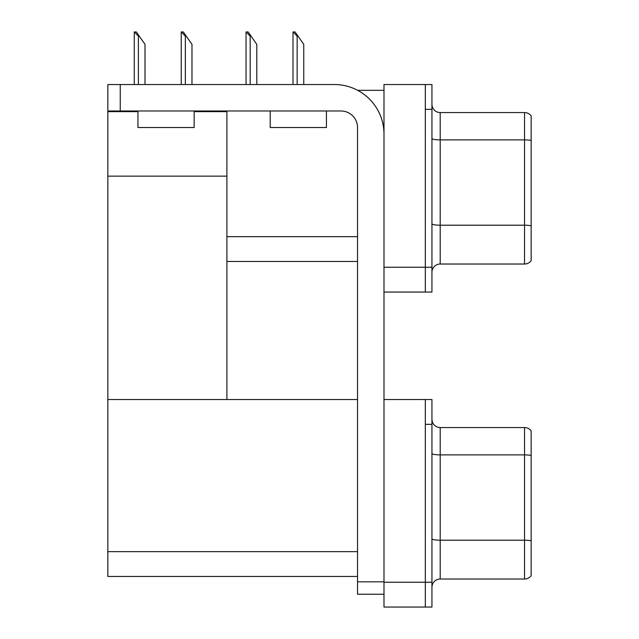 <?xml version="1.0" encoding="UTF-8"?>
<svg xmlns="http://www.w3.org/2000/svg" width="639" height="639" viewBox="0 0 639 639"><rect width="100%" height="100%" fill="white"/><g stroke="black" fill="none" stroke-linecap="round" stroke-linejoin="round"><path stroke-width="0.96" d="M357.632 90.323L383.991 90.323M357.528 236.662L226.901 236.662L226.901 176.14L107.847 176.14L107.847 84.532L120.252 84.532L120.252 110.986L340.994 110.986A16.534 16.534 0 0 1 357.528 127.52L357.528 581.833L383.991 581.833M425.326 399.535L425.326 607.05L431.94 607.05L431.94 399.535L383.991 399.535L383.991 84.532L425.326 84.532L425.326 292.055L383.991 292.055L383.991 267.246L425.326 267.246L425.326 292.055L431.94 292.055L431.94 267.246L425.326 267.246L425.326 109.333L431.94 109.333L431.94 267.246M226.901 261.463L357.528 261.463M194.16 111.649L226.901 111.649L226.901 110.986M226.901 111.649L226.901 399.535L107.847 399.535L107.847 176.14M107.847 111.649L137.944 111.649M383.991 292.055L383.991 607.05L425.326 607.05L425.326 424.336L431.94 424.336M357.528 576.458L107.847 576.458L107.847 399.535L357.528 399.535M431.94 272.294A8.267 8.267 0 0 1 440.207 264.027L524.539 264.027L524.539 112.56L440.207 112.56A8.267 8.267 0 0 1 431.94 104.293A8.267 8.267 0 0 0 440.207 112.56L440.207 264.027M531.153 115.867A8.267 8.267 0 0 0 524.539 112.56A8.267 8.267 0 0 1 531.153 115.867L531.153 260.72A8.267 8.267 0 0 1 524.539 264.027M425.326 84.532L431.94 84.532L431.94 109.333M531.153 141.035L531.153 225.783A8.267 1.438 180 0 0 524.539 225.208L440.207 225.208A8.267 1.438 0 0 1 431.94 223.778M431.94 587.289A8.267 8.267 0 0 1 440.207 579.022L524.539 579.022L524.539 427.555L440.207 427.555A8.267 8.267 0 0 1 431.94 419.288A8.267 8.267 0 0 0 440.207 427.555L440.207 579.022M531.153 430.862A8.267 8.267 0 0 0 524.539 427.555A8.267 8.267 0 0 1 531.153 430.862L531.153 575.715A8.267 8.267 0 0 1 524.539 579.022M531.153 456.038L531.153 540.786A8.267 1.438 180 0 0 524.539 540.211L440.207 540.211A8.267 1.438 0 0 1 431.94 538.773M293.397 31.95L295.074 31.95L297.966 36.088L297.143 36.088L293.005 31.95L293.005 84.532M303.757 84.532L303.757 44.355L297.966 36.088M246.43 31.95L248.108 31.95L251.007 36.088L250.176 36.088L246.047 31.95L246.047 84.532M256.798 84.532L256.798 44.355L251.007 36.088M181.612 31.95L183.289 31.95L186.189 36.088L185.358 36.088L181.228 31.95L181.228 84.532M191.98 84.532L191.98 44.355L186.189 36.088M134.653 31.95L136.331 31.95L139.23 36.088L138.399 36.088L134.27 31.95L134.27 84.532M145.013 84.532L145.013 44.355L139.23 36.088M383.991 594.238L357.528 594.238L357.528 581.833M383.991 134.142A49.602 49.602 0 0 0 334.381 84.532L120.252 84.532M120.252 110.986L107.847 110.986M270.225 110.986L270.225 127.52L326.441 127.52L326.441 110.986M137.944 110.986L137.944 127.52L194.16 127.52L194.16 110.986M383.991 582.249L431.94 582.249M107.847 551.657L357.528 551.657M531.153 140.46A8.267 1.438 180 0 0 524.539 139.885L440.207 139.885A8.267 1.438 0 0 1 431.94 138.455M531.153 455.463A8.267 1.438 180 0 0 524.539 454.888L440.207 454.888A8.267 1.438 0 0 1 431.94 453.45M297.143 84.532L297.143 36.088M250.176 84.532L250.176 36.088M185.358 84.532L185.358 36.088M138.399 84.532L138.399 36.088"/></g></svg>
